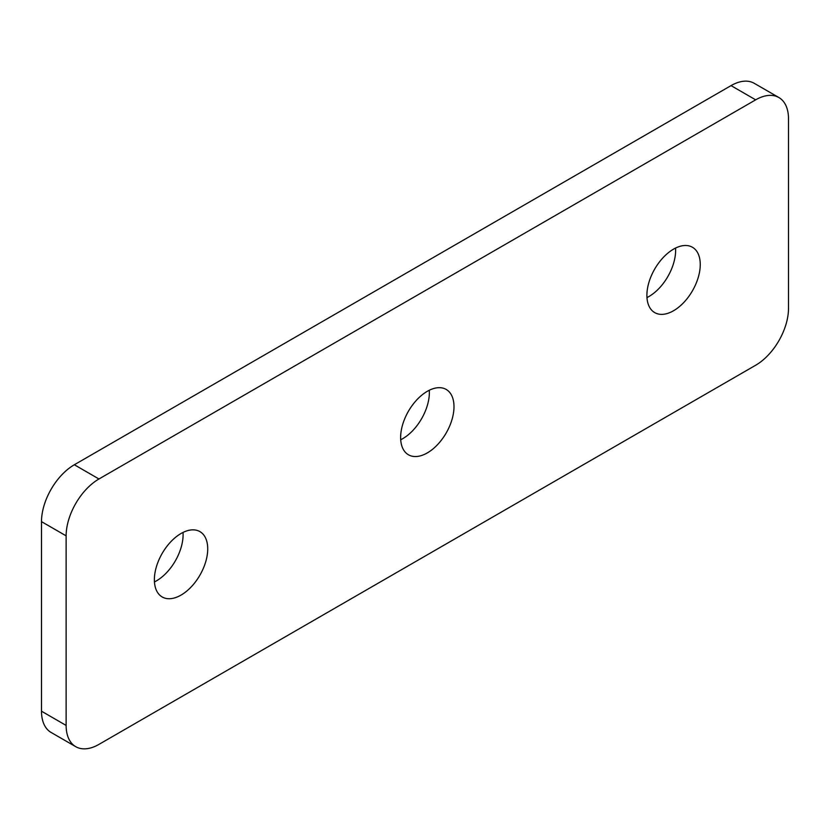 <?xml version="1.0" encoding="UTF-8"?>
<svg xmlns="http://www.w3.org/2000/svg" width="830" height="830" viewBox="0 0 830 830"><rect width="100%" height="100%" fill="white"/><g stroke="black" fill="none" stroke-linecap="round" stroke-linejoin="round"><path stroke-width="1.25" d="M181.054 595.089A37.734 21.788 120 0 0 205.695 561.848A37.734 21.788 120 0 0 199.916 531.615A37.734 21.788 120 0 0 181.054 533.483A37.734 21.788 120 0 0 156.403 566.734A37.734 21.788 120 0 0 162.182 596.967A37.734 21.788 120 0 0 181.054 595.089M154.442 581.934A37.734 21.788 120 0 0 156.424 580.875A37.734 21.788 120 0 0 183.025 532.424M427.315 452.91A37.734 21.788 120 0 0 451.966 419.669A37.734 21.788 120 0 0 446.177 389.436A37.734 21.788 120 0 0 427.315 391.304A37.734 21.788 120 0 0 402.664 424.555A37.734 21.788 120 0 0 408.453 454.788A37.734 21.788 120 0 0 427.315 452.91M400.703 439.755A37.734 21.788 120 0 0 402.685 438.697A37.734 21.788 120 0 0 429.297 390.245M673.576 310.731A37.734 21.788 120 0 0 698.227 277.49A37.734 21.788 120 0 0 692.438 247.257A37.734 21.788 120 0 0 673.576 249.125A37.734 21.788 120 0 0 648.925 282.376A37.734 21.788 120 0 0 654.714 312.609A37.734 21.788 120 0 0 673.576 310.731M646.975 297.576A37.734 21.788 120 0 0 648.946 296.518A37.734 21.788 120 0 0 675.558 248.066M66.13 535.848L41.5 521.634L41.5 711.206L66.13 725.43A46.439 26.809 120 0 0 75.748 746.678A46.439 26.809 120 0 0 98.957 744.386L755.663 365.242A46.439 26.809 120 0 0 788.5 308.366L788.5 118.794A46.439 26.809 120 0 0 778.882 97.535A46.439 26.809 120 0 0 755.663 99.839L98.957 478.983A46.439 26.809 120 0 0 66.13 535.848L66.13 725.43M41.5 521.634A46.439 26.809 -60 0 1 74.337 464.759L98.957 478.983M755.663 99.839L731.043 85.615L74.337 464.759M731.043 85.615A46.439 26.809 -60 0 1 754.252 83.322L778.882 97.535M75.748 746.678L51.118 732.465A46.439 26.809 -60 0 1 41.5 711.206"/></g></svg>
